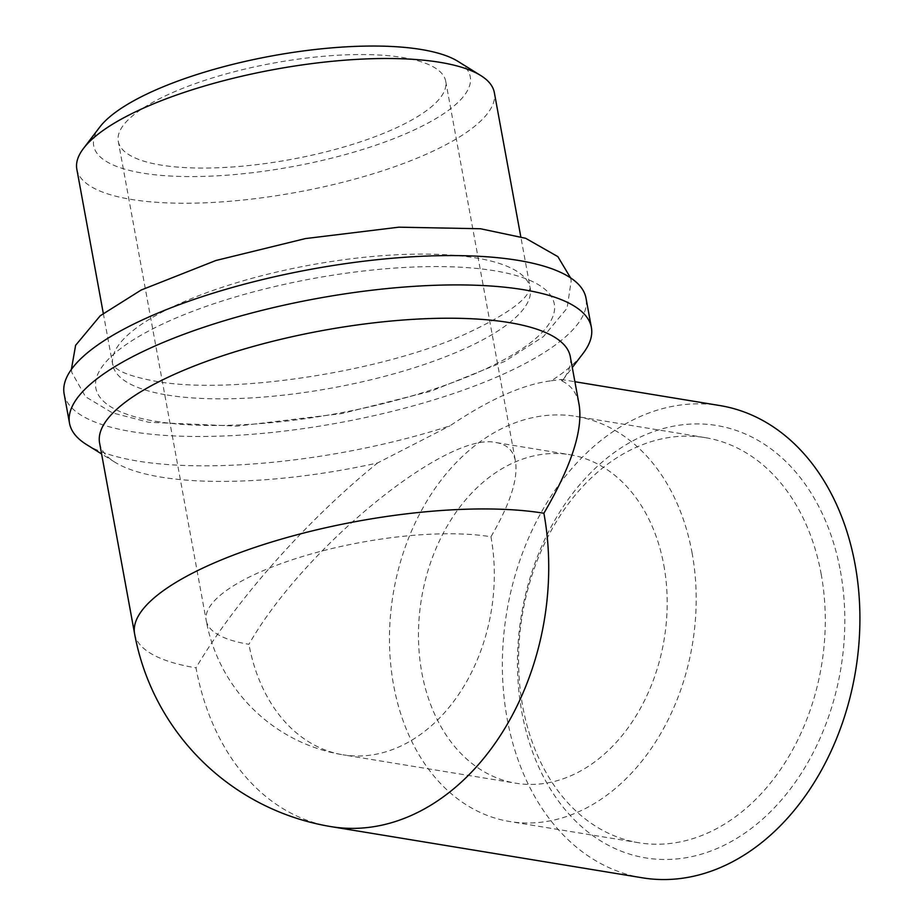 <?xml version="1.0" encoding="UTF-8"?>
<svg xmlns="http://www.w3.org/2000/svg" width="924" height="924" viewBox="0 0 924 924"><rect width="100%" height="100%" fill="white"/><g stroke="black" fill="none" stroke-linecap="round" stroke-linejoin="round"><path stroke-width="0.69" stroke-dasharray="4.62 3.46" d="M64.137 393.924A265.292 78.032 169.6 0 0 132.224 431.727A265.292 78.032 169.6 0 0 426.183 402.171A265.292 78.032 169.6 0 0 586.001 298.14M86.521 444.559A265.292 78.032 169.6 0 0 137.607 461.064A265.292 78.032 169.6 0 0 449.849 425.883C489.443 399.26 523.261 384.222 551.316 380.792A265.292 78.032 169.6 0 0 583.067 353.43M99.596 443.023A239.281 70.374 169.6 0 0 114.922 462.219A239.281 70.374 169.6 0 0 377.546 462.97L449.849 425.883M551.316 380.792L560.949 379.441L562.023 381A239.281 70.374 169.6 0 0 562.785 380.03A239.281 70.374 169.6 0 0 570.293 356.629M692.03 552.644A205.267 151.709 99.3 0 1 509.528 821.494A205.267 151.709 99.3 0 1 393.116 594.34A205.267 151.709 99.3 0 1 576.114 416.401A205.267 151.709 99.3 0 1 692.03 552.644M663.825 565.188A166.459 123.031 99.3 0 1 515.823 783.206A166.459 123.031 99.3 0 1 421.425 598.995A166.459 123.031 99.3 0 1 569.819 454.7A166.459 123.031 99.3 0 1 663.825 565.188M840.39 570.917A219.103 161.943 99.3 0 1 634.222 855.451A219.103 161.943 99.3 0 1 568.745 498.694A219.103 161.943 99.3 0 1 840.39 570.917M821.136 573.873A205.267 151.709 99.3 0 1 638.634 842.723A205.267 151.709 99.3 0 1 522.222 615.569A205.267 151.709 99.3 0 1 705.22 437.63A205.267 151.709 99.3 0 1 821.136 573.873M155.659 421.309A233.044 68.538 169.6 0 0 543.924 330.446A233.044 68.538 169.6 0 0 275.629 286.348A233.044 68.538 169.6 0 0 155.659 421.309M331.139 826.645A239.281 176.854 99.3 0 1 196.004 667.833C235.551 600.646 306.468 520.628 377.546 462.97M562.023 381C571.286 385.4 576.98 393.312 579.117 404.724M642.307 877.8A239.281 176.854 99.3 0 1 506.606 613.005A239.281 176.854 99.3 0 1 719.935 405.567M76.831 169.184A212.231 62.428 169.6 0 0 131.3 199.422A212.231 62.428 169.6 0 0 366.47 175.791A212.231 62.428 169.6 0 0 494.328 92.562M99.723 127.142A191.43 56.306 169.6 0 0 142.839 173.146A191.43 56.306 169.6 0 0 381.138 143.359A191.43 56.306 169.6 0 0 458.004 61.388M167.198 395.033A212.231 62.428 169.6 0 0 402.367 371.39A212.231 62.428 169.6 0 0 530.226 288.161A212.231 62.428 169.6 0 0 310.21 265.072A212.231 62.428 169.6 0 0 112.728 364.784A212.231 62.428 169.6 0 0 167.198 395.033M118.272 141.36A166.459 48.96 169.6 0 0 219.947 167.694A166.459 48.96 169.6 0 0 392.631 129.499A166.459 48.96 169.6 0 0 445.714 81.266A166.459 48.96 169.6 0 0 402.991 57.542A166.459 48.96 169.6 0 0 218.549 76.08A166.459 48.96 169.6 0 0 118.272 141.36L206.225 620.582A166.459 48.96 169.6 0 1 306.502 555.312A166.459 48.96 169.6 0 1 490.944 536.763C510.071 504.077 518.237 478.921 515.465 461.272C513.432 450.681 507.103 444.479 496.477 442.642C447.921 430.272 303.904 547.597 248.937 644.305A166.459 48.96 169.6 0 1 206.225 620.582A166.459 166.459 0 0 0 342.943 754.793A166.459 123.031 99.3 0 1 248.937 644.305M490.944 536.763A166.459 123.031 99.3 0 1 342.943 754.793L515.823 783.206M134.592 633.725A239.281 70.374 169.6 0 0 196.004 667.833M562.785 380.03L572.303 367.544M114.922 462.219L101.594 453.938M705.22 437.63L576.114 416.401M638.634 842.723L509.528 821.494M560.949 379.441L574.901 381.728M103.292 313.328L112.728 364.784L115.546 367.74C121.171 372.788 134.477 377.281 155.451 381.219C230.088 395.172 383.137 372.002 467.313 333.194C502.471 316.609 522.926 302.853 528.644 291.915L530.226 288.161L520.789 236.706M496.477 442.642L569.819 454.7M445.714 81.266L515.465 461.272M570.535 277.835L571.194 280.815L567.093 308.189L543.451 336.59L504.689 361.434L430.884 391.245L341.73 413.582L237.133 426.126L148.695 422.28L112.382 412.866L85.551 396.754L71.853 372.58L71.379 369.45"/><path stroke-width="1.39" d="M572.303 367.544L583.067 353.43A265.292 78.032 169.6 0 0 591.395 327.477L586.001 298.14A265.292 78.032 169.6 0 0 310.984 269.288A265.292 78.032 169.6 0 0 64.137 393.924L69.519 423.261A265.292 78.032 169.6 0 0 86.521 444.559L101.594 453.938M591.395 327.477A265.292 78.032 169.6 0 0 316.366 298.625A265.292 78.032 169.6 0 0 69.519 423.261M331.139 826.645A239.281 176.854 99.3 0 0 411.226 815.476A239.281 176.854 99.3 0 0 543.889 513.247C571.379 466.262 583.125 430.087 579.117 404.724L570.293 356.629A239.281 70.374 169.6 0 0 322.233 330.596A239.281 70.374 169.6 0 0 99.596 443.023L134.592 633.725A239.281 239.281 0 0 0 331.139 826.645L642.307 877.8A239.281 176.854 99.3 0 0 855.07 564.391A239.281 176.854 99.3 0 0 719.935 405.567L574.901 381.728M520.789 236.706L494.328 92.562A212.231 62.428 169.6 0 0 480.734 75.525A212.231 62.428 169.6 0 0 274.312 69.473A212.231 62.428 169.6 0 0 83.495 148.429A212.231 62.428 169.6 0 0 76.831 169.184L103.292 313.328M480.734 75.525L458.004 61.388A191.43 56.306 169.6 0 0 271.829 55.937A191.43 56.306 169.6 0 0 99.723 127.142L83.495 148.429M543.889 513.247A239.281 70.374 169.6 0 0 278.748 539.893A239.281 70.374 169.6 0 0 134.592 633.725M71.379 369.45L75.606 345.322L100.219 315.777L141.141 290.044L215.87 260.51L305.394 238.588L398.891 227.177L480.445 228.748L525.652 238.288L557.865 256.629L570.535 277.835"/></g></svg>
